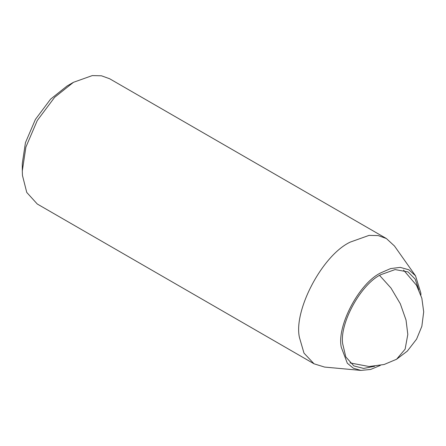 <?xml version="1.0" encoding="UTF-8"?>
<svg xmlns="http://www.w3.org/2000/svg" width="446" height="446" viewBox="0 0 446 446"><rect width="100%" height="100%" fill="white"/><g stroke="black" fill="none" stroke-linecap="round" stroke-linejoin="round"><path stroke-width="0.67" d="M374.579 366.277L363.629 368.441L353.84 365.898L345.795 356.917L342.673 343.727C339.517 323.233 360.942 284.013 380.962 274.625L395.084 269.579L408.084 271.937L415.181 279.151L418.783 289.71M380.315 365.425L370.615 369.455L360.931 370.409L324.582 367.075L314.056 363.813L303.999 353.137L299.433 337.466C293.39 310.578 322.218 255.263 350.222 242.111L369.048 235.388L378.208 235.583L386.387 238.532L394.476 246.014L415.538 275.829L420.846 293.072L420.913 295.107M314.056 363.813L37.28 204.017L26.76 192.443L22.456 175.445L22.3 170.907L25.89 147.091L37.28 120.498L54.618 97.334L73.445 82.315L92.272 75.591L101.432 75.787L109.61 78.736L386.387 238.532M73.445 82.315L67.051 86.006M22.3 170.902L22.3 163.52L25.444 142.687L35.407 119.416L50.576 99.146L67.051 86.011M360.931 370.409L353.366 368.218L347.334 363.256L341.285 347.272C336.563 326.266 359.08 283.054 380.962 272.779L390.584 268.581L400.257 267.377L408.91 269.808L415.538 275.829M349.954 362.899L369.093 366.523L384.14 364.493L396.578 359.253L405.119 349.168L407.811 334.422L406.033 320.061L400.313 303.776L390.991 288.055L379.613 275.427M396.578 359.253L407.315 351.125L416.581 339.138L421.849 326.327L423.7 311.832L421.838 298.184L416.503 285.267L403.546 270.075"/></g></svg>
